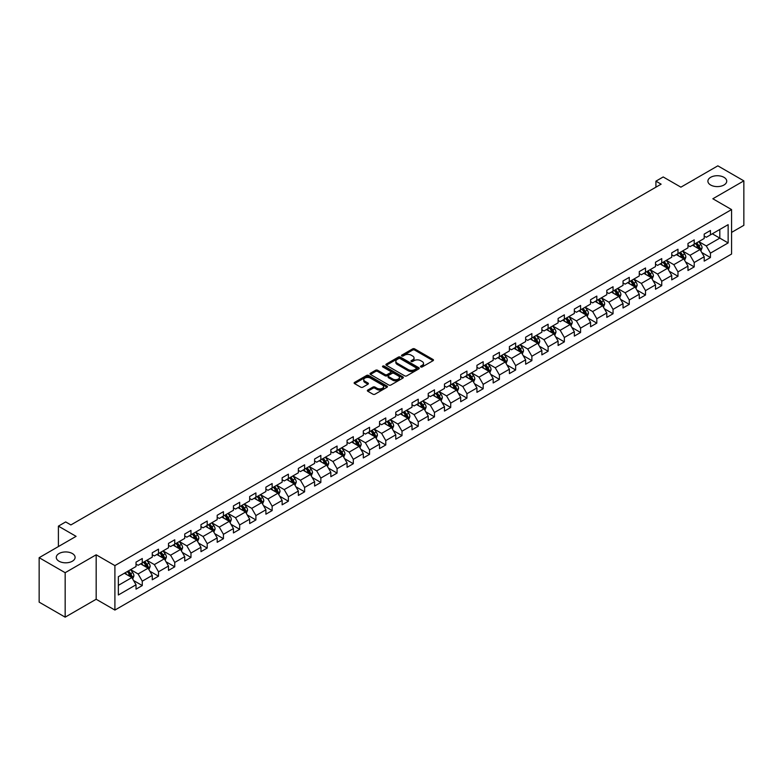 <?xml version="1.0" encoding="UTF-8"?>
<svg xmlns="http://www.w3.org/2000/svg" width="783" height="783" viewBox="0 0 783 783"><rect width="100%" height="100%" fill="white"/><g stroke="black" fill="none" stroke-linecap="round" stroke-linejoin="round"><path stroke-width="1.17" d="M420.774 366.943A1.008 0.587 0 0 0 422.203 366.943L433.058 360.679A1.449 0.832 0 0 0 433.479 360.092A1.449 0.832 0 0 0 433.058 359.495L414.667 348.885A1.449 0.832 0 0 0 412.621 348.885L401.767 355.149A1.008 0.587 0 0 0 403.206 355.971L404.605 355.169A4.62 2.672 0 0 1 411.144 355.169L412.68 356.05A4.62 2.672 0 0 1 414.031 357.939A4.62 2.672 0 0 1 412.68 359.828L411.271 360.63A1.008 0.587 0 0 0 412.7 361.462L414.109 360.65A4.62 2.672 0 0 1 420.647 360.65L422.174 361.531A4.62 2.672 0 0 1 423.525 363.42A4.62 2.672 0 0 1 422.174 365.309L420.774 366.121A1.008 0.587 0 0 0 420.774 366.943L420.774 366.121M72.349 553.532A9.416 5.442 0 0 0 62.082 552.358A9.416 5.442 0 0 0 56.268 557.379A9.416 5.442 0 0 0 59.028 561.225A9.416 5.442 0 0 0 69.286 562.4A9.416 5.442 0 0 0 75.099 557.379A9.416 5.442 0 0 0 72.349 553.532M723.972 177.32A9.416 5.442 0 0 0 713.714 176.136A9.416 5.442 0 0 0 707.901 181.167A9.416 5.442 0 0 0 710.651 185.013A9.416 5.442 0 0 0 720.918 186.188A9.416 5.442 0 0 0 726.732 181.167A9.416 5.442 0 0 0 723.972 177.32M367.785 390.051A1.449 0.832 0 0 0 367.364 390.639A1.449 0.832 0 0 0 367.785 391.226L372.943 394.201A1.449 0.832 0 0 0 374.988 394.201L387.037 387.242A1.449 0.832 0 0 0 387.458 386.655A1.449 0.832 0 0 0 387.037 386.068L368.656 375.449A1.449 0.832 0 0 0 366.61 375.449L354.552 382.407A1.449 0.832 0 0 0 354.131 383.004A1.449 0.832 0 0 0 354.552 383.592L360.787 387.184A1.449 0.832 0 0 0 362.832 387.184L367.99 384.208A1.449 0.832 0 0 0 368.411 383.621A1.449 0.832 0 0 0 367.99 383.034L364.898 381.243A3.866 2.232 0 0 1 363.762 379.667A3.866 2.232 0 0 1 366.15 377.612A3.866 2.232 0 0 1 370.359 378.091L382.466 385.079A3.866 2.232 0 0 1 383.601 386.655A3.866 2.232 0 0 1 381.213 388.72A3.866 2.232 0 0 1 377.005 388.231L374.988 387.066A1.449 0.832 0 0 0 372.943 387.066L367.785 390.051L367.785 391.226M731.567 232.414L743.85 225.318L743.85 180.863L717.835 165.839L680.897 187.166L663.201 176.958L655.919 181.167L661.126 184.171L70.891 524.933L65.684 521.928L58.402 526.137L58.402 546.563M65.165 572.696L65.165 617.161L96.172 599.249L96.172 554.795L65.165 572.696L39.15 557.682L76.088 536.345L58.402 526.137M96.172 554.795L114.905 565.61L731.567 209.58L731.567 254.044L114.905 610.065L114.905 565.61M743.85 180.863L712.843 198.765L731.567 209.58M404.713 375.86A1.449 0.832 0 0 0 406.749 375.86L418.807 368.91A1.449 0.832 0 0 0 419.228 368.313A1.449 0.832 0 0 0 418.807 367.726L400.416 357.107A1.449 0.832 0 0 0 398.371 357.107L386.322 364.066A1.449 0.832 0 0 0 385.902 364.663A1.449 0.832 0 0 0 386.322 365.25L404.713 375.86M383.2 367.158A1.008 0.587 0 0 1 384.228 367.305L402.902 378.091L390.864 385.03A1.449 0.832 0 0 1 388.828 385.03L370.437 374.421L375.595 371.465L375.595 370.261L370.437 373.237A1.449 0.832 0 0 0 370.016 373.834A1.449 0.832 0 0 0 370.437 374.421L370.437 373.237M375.595 371.465A1.449 0.832 0 0 1 377.641 371.465L377.641 370.261A1.449 0.832 0 0 0 375.595 370.261M377.641 370.261L385.099 374.568A1.449 0.832 0 0 0 387.145 374.568L390.56 372.591A1.449 0.832 0 0 0 390.981 372.003A1.449 0.832 0 0 0 390.56 371.416L382.799 366.933A1.008 0.587 0 0 1 384.228 366.101L402.922 376.897A1.449 0.832 0 0 1 403.343 377.484A1.449 0.832 0 0 1 402.922 378.072L402.922 376.897M65.165 617.161L39.15 602.137L39.15 557.682M133.59 580.536L142.271 585.557L142.271 581.172L152.264 575.397L152.264 579.792L158.509 576.18L158.509 571.796L168.502 566.031L168.502 570.415L174.746 566.814L174.746 562.429L184.729 556.654L184.729 561.039L190.974 557.437L190.974 553.052L200.967 547.288L200.967 551.672L207.211 548.071L207.211 543.676L217.194 537.911L217.194 542.296L223.439 538.694L223.439 534.309L233.432 528.545L233.432 532.929L239.676 529.318L239.676 524.933L249.669 519.168L249.669 523.553L255.904 519.951L255.904 515.566L265.897 509.792L265.897 514.186L272.141 510.575L272.141 506.19L282.134 500.425L282.134 504.81L288.379 501.208L288.379 496.823L298.362 491.049L298.362 495.433L304.607 491.832L304.607 487.447L314.6 481.682L314.6 486.067L320.844 482.455L320.844 478.07L330.837 472.306L330.837 476.69L337.072 473.089L337.072 468.704L347.065 462.929L347.065 467.324L353.309 463.712L353.309 459.327L363.302 453.563L363.302 457.947L369.547 454.346L369.547 449.961L379.53 444.186L379.53 448.571L385.774 444.969L385.774 440.584L395.767 434.819L395.767 439.204L402.012 435.602L402.012 431.208L412.005 425.443L412.005 429.828L418.239 426.226L418.239 421.841L428.232 416.076L428.232 420.461L434.477 416.85L434.477 412.465L444.47 406.7L444.47 411.085L450.714 407.483L450.714 403.098L460.698 397.324L460.698 401.718L466.942 398.107L466.942 393.722L476.935 387.957L476.935 392.342L483.18 388.74L483.18 384.355L493.163 378.581L493.163 382.965L499.407 379.364L499.407 374.979L509.4 369.214L509.4 373.599L515.645 369.987L515.645 365.602L525.638 359.837L525.638 364.222L531.882 360.62L531.882 356.236L541.865 350.471L541.865 354.856L548.11 351.244L548.11 346.859L558.103 341.094L558.103 345.479L564.347 341.877L564.347 337.493L574.33 331.718L574.33 336.103L580.575 332.501L580.575 328.116L590.568 322.351L590.568 326.736L596.812 323.134L596.812 318.74L606.805 312.975L606.805 317.36L613.05 313.758L613.05 309.373L623.033 303.608L623.033 307.993L629.278 304.381L629.278 299.997L639.271 294.232L639.271 298.617L645.515 295.015L645.515 290.63L655.498 284.855L655.498 289.25L661.743 285.638L661.743 281.254L671.736 275.489L671.736 279.874L677.98 276.272L677.98 271.887L687.973 266.112L687.973 270.497L694.218 266.895L694.218 262.511L704.201 256.746L704.201 261.131L710.445 257.529L710.445 253.134L728.141 242.926L728.141 224.662L719.812 229.468L719.812 238.12L728.141 242.926M142.271 585.557L136.027 589.159L136.027 584.774L118.341 594.992L118.341 576.719L136.027 566.51L136.027 562.125L142.271 558.524L142.271 562.908L152.264 557.134L152.264 552.749L158.509 549.147L158.509 553.532L168.502 547.767L168.502 543.382L174.746 539.771L174.746 544.165L184.729 538.391L184.729 534.006L190.974 530.404L190.974 534.789L200.967 529.024L200.967 524.639L207.211 521.028L207.211 525.413L217.194 519.648L217.194 515.263L223.439 511.661L223.439 516.046L233.432 510.271L233.432 505.887L239.676 502.285L239.676 506.67L249.669 500.905L249.669 496.52L255.904 492.908L255.904 497.303L265.897 491.528L265.897 487.143L272.141 483.542L272.141 487.926L282.134 482.162L282.134 477.777L288.379 474.165L288.379 478.55L298.362 472.785L298.362 468.4L304.607 464.799L304.607 469.183L314.6 463.419L314.6 459.024L320.844 455.422L320.844 459.807L330.837 454.042L330.837 449.657L337.072 446.056L337.072 450.44L347.065 444.666L347.065 440.281L353.309 436.679L353.309 441.064L363.302 435.299L363.302 430.914L369.547 427.303L369.547 431.697L379.53 425.923L379.53 421.538L385.774 417.936L385.774 422.321L395.767 416.556L395.767 412.171L402.012 408.56L402.012 412.944L412.005 407.18L412.005 402.795L418.239 399.193L418.239 403.578L428.232 397.813L428.232 393.418L434.477 389.817L434.477 394.201L444.47 388.437L444.47 384.052L450.714 380.45L450.714 384.835L460.698 379.06L460.698 374.675L466.942 371.073L466.942 375.458L476.935 369.693L476.935 365.309L483.18 361.697L483.18 366.082L493.163 360.317L493.163 355.932L499.407 352.33L499.407 356.715L509.4 350.95L509.4 346.566L515.645 342.954L515.645 347.339L525.638 341.574L525.638 337.189L531.882 333.587L531.882 337.972L541.865 332.198L541.865 327.813L548.11 324.211L548.11 328.596L558.103 322.831L558.103 318.446L564.347 314.835L564.347 319.229L574.33 313.454L574.33 309.07L580.575 305.468L580.575 309.853L590.568 304.088L590.568 299.703L596.812 296.091L596.812 300.476L606.805 294.711L606.805 290.327L613.05 286.725L613.05 291.11L623.033 285.345L623.033 280.95L629.278 277.348L629.278 281.733L639.271 275.968L639.271 271.584L645.515 267.982L645.515 272.367L655.498 266.592L655.498 262.207L661.743 258.605L661.743 262.99L671.736 257.225L671.736 252.84L677.98 249.229L677.98 253.623L687.973 247.849L687.973 243.464L694.218 239.862L694.218 244.247L704.201 238.482L704.201 234.097L710.445 230.486L710.445 234.871L728.141 224.662M140.607 563.868L148.104 568.194L138.111 573.959L130.624 569.633M136.027 564.103L138.111 565.306L142.271 562.908M138.111 573.959L142.271 581.172M148.104 568.194L152.264 575.397M156.845 554.491L164.332 558.817L154.349 564.592L146.852 560.266M152.264 554.736L154.349 555.94L158.509 553.532M154.349 564.592L158.509 571.796M164.332 558.817L168.502 566.031M173.072 545.125L180.57 549.451L170.577 555.216L163.089 550.889M168.502 545.36L170.577 546.563L174.746 544.165M170.577 555.216L174.746 562.429M180.57 549.451L184.729 556.654M189.31 535.748L196.807 540.074L186.814 545.839L179.317 541.513M184.729 535.993L186.814 537.187L190.974 534.789M186.814 545.839L190.974 553.052M196.807 540.074L200.967 547.288M205.547 526.382L213.035 530.708L203.042 536.472L195.554 532.146M200.967 526.616L203.042 527.82L207.211 525.413M203.042 536.472L207.211 543.676M213.035 530.708L217.194 537.911M221.775 517.005L229.272 521.331L219.279 527.096L211.782 522.77M217.194 517.25L219.279 518.444L223.439 516.046M219.279 527.096L223.439 534.309M229.272 521.331L233.432 528.545M238.012 507.629L245.5 511.955L235.517 517.729L228.019 513.403M233.432 507.873L235.517 509.077L239.676 506.67M235.517 517.729L239.676 524.933M245.5 511.955L249.669 519.168M254.24 498.262L261.737 502.588L251.744 508.353L244.257 504.027M249.669 498.497L251.744 499.701L255.904 497.303M251.744 508.353L255.904 515.566M261.737 502.588L265.897 509.792M270.478 488.886L277.965 493.212L267.982 498.977L260.485 494.66M265.897 489.13L267.982 490.334L272.141 487.926M267.982 498.977L272.141 506.19M277.965 493.212L282.134 500.425M286.715 479.519L294.202 483.845L284.209 489.61L276.722 485.284M282.134 479.754L284.209 480.958L288.379 478.55M284.209 489.61L288.379 496.823M294.202 483.845L298.362 491.049M302.943 470.143L310.44 474.469L300.447 480.233L292.95 475.907M298.362 470.387L300.447 471.581L304.607 469.183M300.447 480.233L304.607 487.447M310.44 474.469L314.6 481.682M319.18 460.776L326.668 465.092L316.684 470.867L309.187 466.541M314.6 461.011L316.684 462.215L320.844 459.807M316.684 470.867L320.844 478.07M326.668 465.092L330.837 472.306M335.408 451.399L342.905 455.726L332.912 461.49L325.425 457.164M330.837 451.634L332.912 452.838L337.072 450.44M332.912 461.49L337.072 468.704M342.905 455.726L347.065 462.929M351.645 442.023L359.133 446.349L349.149 452.124L341.652 447.798M347.065 442.268L349.149 443.472L353.309 441.064M349.149 452.124L353.309 459.327M359.133 446.349L363.302 453.563M367.883 432.656L375.37 436.983L365.377 442.747L357.89 438.421M363.302 432.891L365.377 434.095L369.547 431.697M365.377 442.747L369.547 449.961M375.37 436.983L379.53 444.186M384.11 423.28L391.608 427.606L381.615 433.371L374.117 429.045M379.53 423.525L381.615 424.719L385.774 422.321M381.615 433.371L385.774 440.584M391.608 427.606L395.767 434.819M400.348 413.913L407.835 418.239L397.852 424.004L390.355 419.678M395.767 414.148L397.852 415.352L402.012 412.944M397.852 424.004L402.012 431.208M407.835 418.239L412.005 425.443M416.576 404.537L424.073 408.863L414.08 414.628L406.592 410.302M412.005 404.782L414.08 405.976L418.239 403.578M414.08 414.628L418.239 421.841M424.073 408.863L428.232 416.076M432.813 395.161L440.3 399.487L430.317 405.261L422.82 400.935M428.232 395.405L430.317 396.609L434.477 394.201M430.317 405.261L434.477 412.465M440.3 399.487L444.47 406.7M449.041 385.794L456.538 390.12L446.545 395.885L439.057 391.559M444.47 386.029L446.545 387.233L450.714 384.835M446.545 395.885L450.714 403.098M456.538 390.12L460.698 397.324M465.278 376.417L472.775 380.744L462.782 386.518L455.285 382.192M460.698 376.662L462.782 377.866L466.942 375.458M462.782 386.518L466.942 393.722M472.775 380.744L476.935 387.957M481.516 367.051L489.003 371.377L479.02 377.142L471.523 372.816M476.935 367.286L479.02 368.49L483.18 366.082M479.02 377.142L483.18 384.355M489.003 371.377L493.163 378.581M497.743 357.674L505.241 362L495.248 367.765L487.76 363.439M493.163 357.919L495.248 359.113L499.407 356.715M495.248 367.765L499.407 374.979M505.241 362L509.4 369.214M513.981 348.308L521.468 352.634L511.485 358.399L503.988 354.073M509.4 348.543L511.485 349.747L515.645 347.339M511.485 358.399L515.645 365.602M521.468 352.634L525.638 359.837M530.208 338.931L537.706 343.257L527.713 349.022L520.225 344.696M525.638 339.176L527.713 340.37L531.882 337.972M527.713 349.022L531.882 356.236M537.706 343.257L541.865 350.471M546.446 329.555L553.943 333.881L543.95 339.656L536.453 335.33M541.865 329.8L543.95 331.003L548.11 328.596M543.95 339.656L548.11 346.859M553.943 333.881L558.103 341.094M562.683 320.188L570.171 324.514L560.178 330.279L552.69 325.953M558.103 320.423L560.178 321.627L564.347 319.229M560.178 330.279L564.347 337.493M570.171 324.514L574.33 331.718M578.911 310.812L586.408 315.138L576.415 320.903L568.928 316.577M574.33 311.057L576.415 312.26L580.575 309.853M576.415 320.903L580.575 328.116M586.408 315.138L590.568 322.351M595.149 301.445L602.636 305.771L592.653 311.536L585.155 307.21M590.568 301.68L592.653 302.884L596.812 300.476M592.653 311.536L596.812 318.74M602.636 305.771L606.805 312.975M611.376 292.069L618.873 296.395L608.88 302.16L601.393 297.834M606.805 292.313L608.88 293.508L613.05 291.11M608.88 302.16L613.05 309.373M618.873 296.395L623.033 303.608M627.614 282.692L635.111 287.018L625.118 292.793L617.621 288.467M623.033 282.937L625.118 284.141L629.278 281.733M625.118 292.793L629.278 299.997M635.111 287.018L639.271 294.232M643.851 273.326L651.339 277.652L641.346 283.417L633.858 279.091M639.271 273.561L641.346 274.764L645.515 272.367M641.346 283.417L645.515 290.63M651.339 277.652L655.498 284.855M660.079 263.949L667.576 268.275L657.583 274.05L650.096 269.724M655.498 264.194L657.583 265.398L661.743 262.99M657.583 274.05L661.743 281.254M667.576 268.275L671.736 275.489M676.316 254.583L683.804 258.909L673.82 264.674L666.323 260.348M671.736 254.818L673.82 256.021L677.98 253.623M673.82 264.674L677.98 271.887M683.804 258.909L687.973 266.112M692.544 245.206L700.041 249.532L690.048 255.297L682.561 250.971M687.973 245.451L690.048 246.645L694.218 244.247M690.048 255.297L694.218 262.511M700.041 249.532L704.201 256.746M712.315 233.794L719.812 238.12L706.286 245.931L698.788 241.604M704.201 236.075L706.286 237.278L710.445 234.871M706.286 245.931L710.445 253.134M96.172 599.249L114.905 610.065M655.919 181.167L655.919 187.166M118.341 585.371L131.867 577.56L124.38 573.234M131.867 577.56L136.027 584.774M701.754 252.508L710.445 257.529M685.526 261.884L694.218 266.895M669.289 271.251L677.98 276.272M653.061 280.627L661.743 285.638M636.824 289.994L645.515 295.015M620.586 299.37L629.278 304.381M604.359 308.737L613.05 313.758M588.121 318.113L596.812 323.134M571.893 327.49L580.575 332.501M555.656 336.856L564.347 341.877M539.418 346.233L548.11 351.244M523.191 355.599L531.882 360.62M506.953 364.976L515.645 369.987M490.726 374.352L499.407 379.364M474.488 383.719L483.18 388.74M458.251 393.095L466.942 398.107M442.023 402.462L450.714 407.483M425.786 411.838L434.477 416.85M409.558 421.205L418.239 426.226M393.32 430.581L402.012 435.602M377.083 439.958L385.774 444.969M360.855 449.325L369.547 454.346M344.618 458.701L353.309 463.712M328.39 468.068L337.072 473.089M312.153 477.444L320.844 482.455M295.925 486.811L304.607 491.832M279.688 496.187L288.379 501.208M263.45 505.564L272.141 510.575M247.222 514.93L255.904 519.951M230.985 524.307L239.676 529.318M214.757 533.673L223.439 538.694M198.52 543.05L207.211 548.071M182.282 552.426L190.974 557.437M166.055 561.793L174.746 566.814M149.817 571.169L158.509 576.18M421.176 367.09L422.174 366.513A4.62 2.672 0 0 0 423.525 364.624L423.525 363.42M414.031 357.939L414.031 359.143A4.62 2.672 0 0 1 412.68 361.022L411.672 361.599M433.058 359.495L433.058 360.679L414.667 350.089A1.449 0.832 0 0 0 412.621 350.089L402.178 356.118M418.788 368.92L400.416 358.311A1.449 0.832 0 0 0 398.371 358.311L386.342 365.26M416.253 368.724A1.008 0.587 0 0 0 416.253 367.902L400.113 358.585A1.008 0.587 0 0 0 398.684 358.585L397.196 359.436A4.62 2.672 0 0 0 395.846 361.325A4.62 2.672 0 0 0 397.196 363.214L408.237 369.586A4.62 2.672 0 0 0 414.765 369.586L416.253 368.724L416.253 369.928A1.008 0.587 0 0 0 416.546 369.517L416.546 368.313M395.846 361.325L395.846 362.529A4.62 2.672 0 0 0 397.196 364.418L397.196 363.214M416.253 369.928L414.765 370.79A4.62 2.672 0 0 1 408.237 370.79L397.196 364.418M377.641 371.465L385.099 375.771A1.449 0.832 0 0 0 387.145 375.771L390.56 373.794A1.449 0.832 0 0 0 390.981 373.207L390.981 372.003M392.831 379.031A3.866 2.232 0 0 0 397.05 379.52A3.866 2.232 0 0 0 399.428 377.455A3.866 2.232 0 0 0 398.302 375.879L394.035 373.413A1.449 0.832 0 0 0 391.989 373.413L388.574 375.39A1.449 0.832 0 0 0 388.143 375.987A1.449 0.832 0 0 0 388.574 376.574L392.831 379.031L392.831 380.235A3.866 2.232 0 0 0 397.05 380.724A3.866 2.232 0 0 0 399.428 378.659L399.428 377.455M388.143 375.987L388.143 377.181A1.449 0.832 0 0 0 388.574 377.778L388.574 376.574M392.831 380.235L388.574 377.778M383.601 386.655L383.601 387.859A3.866 2.232 0 0 1 381.213 389.914A3.866 2.232 0 0 1 377.005 389.435L374.988 388.27A1.449 0.832 0 0 0 372.943 388.27L367.804 391.236M363.762 379.667L363.762 380.871A3.866 2.232 0 0 0 364.898 382.447L364.898 381.243M367.971 384.218L364.898 382.447M387.017 387.252L368.656 376.652A1.449 0.832 0 0 0 366.61 376.652L354.572 383.601M700.863 250.961L702.097 247.839A3.895 2.251 -120 0 0 700.854 244.521L698.71 241.653M694.961 246.606L693.503 244.658M695.48 243.513L697.633 246.381A3.895 2.251 60 0 1 698.749 248.73L699.992 248.005A3.895 2.251 -120 0 0 698.876 245.656L696.733 242.789M695.754 243.356L698.133 246.537A1.987 1.145 60 0 1 698.495 247.144L699.992 248.005M684.626 260.328L685.869 257.216A3.895 2.251 -120 0 0 684.626 253.888L682.473 251.02M678.734 255.972L677.275 254.025M679.253 252.889L681.396 255.757A3.895 2.251 60 0 1 682.512 258.096L683.765 257.382A3.895 2.251 -120 0 0 682.649 255.033L680.496 252.165M679.517 252.733L681.905 255.914A1.987 1.145 60 0 1 682.267 256.511L683.765 257.382M668.398 269.704L669.631 266.582A3.895 2.251 -120 0 0 668.388 263.264L666.245 260.396M662.496 265.349L661.038 263.401M663.015 262.256L665.159 265.124A3.895 2.251 60 0 1 666.284 267.473L667.527 266.749A3.895 2.251 -120 0 0 666.411 264.4L664.268 261.542M663.289 262.099L665.667 265.28A1.987 1.145 60 0 1 666.03 265.887L667.527 266.749M652.161 279.071L653.404 275.959A3.895 2.251 -120 0 0 652.151 272.631L650.007 269.773M646.259 274.716L644.8 272.768M646.778 271.632L648.931 274.5A3.895 2.251 60 0 1 650.047 276.839L651.29 276.125A3.895 2.251 -120 0 0 650.174 273.776L648.03 270.908M647.052 271.476L649.44 274.657A1.987 1.145 60 0 1 649.802 275.254L651.29 276.125M635.933 288.447L637.166 285.325A3.895 2.251 -120 0 0 635.923 282.007L633.77 279.139M630.031 284.092L628.573 282.144M630.55 280.999L632.693 283.867A3.895 2.251 60 0 1 633.809 286.216L635.062 285.492A3.895 2.251 -120 0 0 633.946 283.152L631.793 280.285M630.824 280.843L633.202 284.023A1.987 1.145 60 0 1 633.564 284.63L635.062 285.492M619.696 297.824L620.929 294.702A3.895 2.251 -120 0 0 619.686 291.384L617.542 288.516M613.794 293.468L612.335 291.521M614.312 290.376L616.466 293.243A3.895 2.251 60 0 1 617.581 295.592L618.824 294.868A3.895 2.251 -120 0 0 617.709 292.519L615.565 289.651M614.586 290.219L616.965 293.4A1.987 1.145 60 0 1 617.327 294.007L618.824 294.868M603.458 307.19L604.701 304.068A3.895 2.251 -120 0 0 603.458 300.75L601.305 297.883M597.566 302.835L596.108 300.887M598.085 299.752L600.228 302.61A3.895 2.251 60 0 1 601.344 304.959L602.597 304.235A3.895 2.251 -120 0 0 601.481 301.895L599.328 299.028M598.349 299.595L600.737 302.767A1.987 1.145 60 0 1 601.099 303.373L602.597 304.235M587.23 316.567L588.464 313.445A3.895 2.251 -120 0 0 587.221 310.127L585.077 307.259M581.329 312.211L579.87 310.264M581.847 309.119L583.991 311.986A3.895 2.251 60 0 1 585.116 314.335L586.359 313.611A3.895 2.251 -120 0 0 585.244 311.262L583.1 308.394M582.121 308.962L584.5 312.143A1.987 1.145 60 0 1 584.862 312.75L586.359 313.611M570.993 325.934L572.236 322.821A3.895 2.251 -120 0 0 570.983 319.493L568.84 316.626M565.101 321.578L563.633 319.63M565.61 318.495L567.763 321.363A3.895 2.251 60 0 1 568.879 323.702L570.132 322.988A3.895 2.251 -120 0 0 569.006 320.639L566.863 317.771M565.884 318.338L568.272 321.519A1.987 1.145 60 0 1 568.634 322.116L570.132 322.988M554.765 335.31L555.999 332.188A3.895 2.251 -120 0 0 554.755 328.87L552.602 326.002M548.863 330.955L547.405 329.007M549.382 327.862L551.526 330.729A3.895 2.251 60 0 1 552.641 333.078L553.894 332.354A3.895 2.251 -120 0 0 552.778 330.015L550.625 327.147M549.656 327.705L552.035 330.886A1.987 1.145 60 0 1 552.397 331.493L553.894 332.354M538.528 344.677L539.761 341.564A3.895 2.251 -120 0 0 538.518 338.246L536.375 335.378M532.626 340.321L531.168 338.373M533.145 337.238L535.298 340.106A3.895 2.251 60 0 1 536.414 342.445L537.657 341.731A3.895 2.251 -120 0 0 536.541 339.382L534.398 336.514M533.419 337.082L535.797 340.262A1.987 1.145 60 0 1 536.159 340.859L537.657 341.731M522.29 354.053L523.533 350.931A3.895 2.251 -120 0 0 522.29 347.613L520.137 344.745M516.398 349.698L514.94 347.75M516.917 346.605L519.06 349.472A3.895 2.251 60 0 1 520.176 351.821L521.429 351.097A3.895 2.251 -120 0 0 520.313 348.758L518.16 345.89M517.181 346.448L519.569 349.629A1.987 1.145 60 0 1 519.932 350.236L521.429 351.097M506.063 363.429L507.296 360.307A3.895 2.251 -120 0 0 506.053 356.989L503.909 354.122M500.161 359.074L498.702 357.126M500.68 355.981L502.833 358.849A3.895 2.251 60 0 1 503.949 361.198L505.192 360.474A3.895 2.251 -120 0 0 504.076 358.125L501.932 355.257M500.954 355.825L503.332 359.006A1.987 1.145 60 0 1 503.694 359.612L505.192 360.474M489.825 372.796L491.068 369.684A3.895 2.251 -120 0 0 489.825 366.356L487.672 363.488M483.933 368.441L482.465 366.493M484.442 365.358L486.595 368.225A3.895 2.251 60 0 1 487.711 370.565L488.964 369.85A3.895 2.251 -120 0 0 487.848 367.501L485.695 364.633M484.716 365.201L487.104 368.382A1.987 1.145 60 0 1 487.466 368.979L488.964 369.85M473.598 382.173L474.831 379.05A3.895 2.251 -120 0 0 473.588 375.732L471.435 372.865M467.696 377.817L466.237 375.869M468.214 374.724L470.358 377.592A3.895 2.251 60 0 1 471.474 379.941L472.726 379.217A3.895 2.251 -120 0 0 471.611 376.868L469.457 374.01M468.488 374.568L470.867 377.749A1.987 1.145 60 0 1 471.229 378.355L472.726 379.217M457.36 391.539L458.593 388.427A3.895 2.251 -120 0 0 457.35 385.099L455.207 382.231M451.458 387.184L450 385.236M451.977 384.101L454.13 386.968A3.895 2.251 60 0 1 455.246 389.308L456.489 388.593A3.895 2.251 -120 0 0 455.373 386.244L453.23 383.376M452.251 383.944L454.629 387.125A1.987 1.145 60 0 1 454.992 387.722L456.489 388.593M441.123 400.916L442.366 397.793A3.895 2.251 -120 0 0 441.123 394.475L438.969 391.608M435.231 396.56L433.772 394.612M435.749 393.467L437.893 396.335A3.895 2.251 60 0 1 439.009 398.684L440.261 397.96A3.895 2.251 -120 0 0 439.146 395.621L436.992 392.753M436.014 393.311L438.402 396.492A1.987 1.145 60 0 1 438.764 397.098L440.261 397.96M424.895 410.282L426.128 407.17A3.895 2.251 -120 0 0 424.885 403.852L422.742 400.984M418.993 405.937L417.535 403.989M419.512 402.844L421.665 405.711A3.895 2.251 60 0 1 422.781 408.06L424.024 407.336A3.895 2.251 -120 0 0 422.908 404.987L420.765 402.119M419.786 402.687L422.164 405.868A1.987 1.145 60 0 1 422.526 406.475L424.024 407.336M408.657 419.659L409.901 416.536A3.895 2.251 -120 0 0 408.657 413.218L406.504 410.351M402.765 415.303L401.297 413.355M403.284 412.22L405.428 415.078A3.895 2.251 60 0 1 406.543 417.427L407.796 416.703A3.895 2.251 -120 0 0 406.68 414.364L404.527 411.496M403.548 412.054L405.937 415.235A1.987 1.145 60 0 1 406.299 415.842L407.796 416.703M392.43 429.035L393.663 425.913A3.895 2.251 -120 0 0 392.42 422.595L390.277 419.727M386.528 424.68L385.07 422.732M387.047 421.587L389.19 424.455A3.895 2.251 60 0 1 390.306 426.804L391.559 426.079A3.895 2.251 -120 0 0 390.443 423.73L388.29 420.863M387.321 421.43L389.699 424.611A1.987 1.145 60 0 1 390.061 425.218L391.559 426.079M376.192 438.402L377.435 435.289A3.895 2.251 -120 0 0 376.183 431.962L374.039 429.094M370.29 434.046L368.832 432.099M370.809 430.963L372.962 433.831A3.895 2.251 60 0 1 374.078 436.17L375.321 435.456A3.895 2.251 -120 0 0 374.205 433.107L372.062 430.239M371.083 430.807L373.471 433.988A1.987 1.145 60 0 1 373.824 434.585L375.321 435.456M359.955 447.778L361.198 444.656A3.895 2.251 -120 0 0 359.955 441.338L357.802 438.47M354.063 443.423L352.604 441.475M354.582 440.33L356.725 443.198A3.895 2.251 60 0 1 357.841 445.547L359.094 444.822A3.895 2.251 -120 0 0 357.978 442.483L355.825 439.615M354.846 440.173L357.234 443.354A1.987 1.145 60 0 1 357.596 443.961L359.094 444.822M343.727 457.145L344.96 454.032A3.895 2.251 -120 0 0 343.717 450.705L341.574 447.847M337.825 452.789L336.367 450.842M338.344 449.706L340.497 452.574A3.895 2.251 60 0 1 341.613 454.913L342.856 454.199A3.895 2.251 -120 0 0 341.74 451.85L339.597 448.982M338.618 449.55L340.996 452.731A1.987 1.145 60 0 1 341.359 453.328L342.856 454.199M327.49 466.521L328.733 463.399A3.895 2.251 -120 0 0 327.49 460.081L325.337 457.213M321.598 462.166L320.139 460.218M322.116 459.073L324.26 461.941A3.895 2.251 60 0 1 325.376 464.29L326.628 463.565A3.895 2.251 -120 0 0 325.513 461.226L323.359 458.358M322.381 458.916L324.769 462.097A1.987 1.145 60 0 1 325.131 462.704L326.628 463.565M311.262 475.898L312.495 472.775A3.895 2.251 -120 0 0 311.252 469.457L309.109 466.59M305.36 471.542L303.902 469.594M305.879 468.449L308.022 471.317A3.895 2.251 60 0 1 309.138 473.666L310.391 472.942A3.895 2.251 -120 0 0 309.275 470.593L307.132 467.725M306.153 468.293L308.531 471.474A1.987 1.145 60 0 1 308.894 472.08L310.391 472.942M295.025 485.264L296.268 482.152A3.895 2.251 -120 0 0 295.015 478.824L292.871 475.956M289.123 480.909L287.664 478.961M289.641 477.826L291.795 480.693A3.895 2.251 60 0 1 292.911 483.033L294.154 482.308A3.895 2.251 -120 0 0 293.038 479.969L290.894 477.101M289.916 477.669L292.304 480.85A1.987 1.145 60 0 1 292.656 481.447L294.154 482.308M278.787 494.641L280.03 491.518A3.895 2.251 -120 0 0 278.787 488.201L276.634 485.333M272.895 490.285L271.437 488.338M273.414 487.192L275.557 490.06A3.895 2.251 60 0 1 276.673 492.409L277.926 491.685A3.895 2.251 -120 0 0 276.81 489.336L274.657 486.468M273.688 487.036L276.066 490.217A1.987 1.145 60 0 1 276.428 490.824L277.926 491.685M262.559 504.007L263.793 500.895A3.895 2.251 -120 0 0 262.55 497.567L260.406 494.699M256.658 499.652L255.199 497.704M257.176 496.569L259.33 499.437A3.895 2.251 60 0 1 260.445 501.776L261.688 501.061A3.895 2.251 -120 0 0 260.573 498.712L258.429 495.845M257.45 496.412L259.829 499.593A1.987 1.145 60 0 1 260.191 500.19L261.688 501.061M246.322 513.384L247.565 510.262A3.895 2.251 -120 0 0 246.322 506.944L244.169 504.076M240.43 509.028L238.972 507.081M240.949 505.935L243.092 508.803A3.895 2.251 60 0 1 244.208 511.152L245.461 510.428A3.895 2.251 -120 0 0 244.345 508.089L242.192 505.221M241.213 505.779L243.601 508.96A1.987 1.145 60 0 1 243.963 509.567L245.461 510.428M230.094 522.75L231.328 519.638A3.895 2.251 -120 0 0 230.085 516.32L227.941 513.452M224.192 518.405L222.734 516.457M224.711 515.312L226.855 518.18A3.895 2.251 60 0 1 227.97 520.519L229.223 519.804A3.895 2.251 -120 0 0 228.107 517.455L225.964 514.588M224.985 515.155L227.364 518.336A1.987 1.145 60 0 1 227.726 518.933L229.223 519.804M213.857 532.127L215.1 529.005A3.895 2.251 -120 0 0 213.847 525.687L211.704 522.819M207.955 527.771L206.497 525.824M208.474 524.679L210.627 527.546A3.895 2.251 60 0 1 211.743 529.895L212.986 529.171A3.895 2.251 -120 0 0 211.87 526.832L209.727 523.964M208.748 524.522L211.136 527.703A1.987 1.145 60 0 1 211.488 528.31L212.986 529.171M197.619 541.503L198.862 538.381A3.895 2.251 -120 0 0 197.619 535.063L195.466 532.195M191.727 537.148L190.269 535.2M192.246 534.055L194.39 536.923A3.895 2.251 60 0 1 195.505 539.272L196.758 538.547A3.895 2.251 -120 0 0 195.642 536.198L193.489 533.331M192.52 533.898L194.898 537.079A1.987 1.145 60 0 1 195.261 537.686L196.758 538.547M181.392 550.87L182.625 547.757A3.895 2.251 -120 0 0 181.382 544.43L179.238 541.562M175.49 546.514L174.032 544.567M176.009 543.431L178.162 546.299A3.895 2.251 60 0 1 179.278 548.638L180.521 547.924A3.895 2.251 -120 0 0 179.405 545.575L177.261 542.707M176.283 543.275L178.661 546.456A1.987 1.145 60 0 1 179.023 547.053L180.521 547.924M165.154 560.246L166.397 557.124A3.895 2.251 -120 0 0 165.154 553.806L163.001 550.938M159.262 555.891L157.804 553.943M159.781 552.798L161.924 555.666A3.895 2.251 60 0 1 163.04 558.015L164.293 557.29A3.895 2.251 -120 0 0 163.177 554.941L161.024 552.084M160.045 552.641L162.433 555.822A1.987 1.145 60 0 1 162.795 556.429L164.293 557.29M148.927 569.613L150.16 566.5A3.895 2.251 -120 0 0 148.917 563.173L146.773 560.315M143.025 565.257L141.566 563.31M143.543 562.174L145.687 565.042A3.895 2.251 60 0 1 146.803 567.381L148.056 566.667A3.895 2.251 -120 0 0 146.94 564.318L144.796 561.45M143.818 562.018L146.196 565.199A1.987 1.145 60 0 1 146.558 565.796L148.056 566.667M132.689 578.989L133.932 575.867A3.895 2.251 -120 0 0 132.679 572.549L130.536 569.681M126.787 574.634L125.329 572.686M127.306 571.541L129.459 574.409A3.895 2.251 60 0 1 130.575 576.758L131.818 576.034A3.895 2.251 -120 0 0 130.702 573.694L128.559 570.827M127.58 571.384L129.968 574.565A1.987 1.145 60 0 1 130.321 575.172L131.818 576.034M58.402 540.887L58.402 538.733M422.174 366.513L422.174 365.309M411.271 361.462L411.271 360.63M412.68 361.022L412.68 359.828M401.767 355.971L401.767 355.149M412.621 350.089L412.621 348.885M414.667 350.089L414.667 348.885M386.322 365.25L386.322 364.066M398.371 358.311L398.371 357.107M400.416 358.311L400.416 357.107M418.807 368.91L418.807 367.726M408.237 370.79L408.237 369.586M414.765 370.79L414.765 369.586M385.099 375.771L385.099 374.568M387.145 375.771L387.145 374.568M390.56 373.794L390.56 372.591M384.228 367.305L384.228 366.101M372.943 388.27L372.943 387.066M374.988 388.27L374.988 387.066M377.005 389.435L377.005 388.231M367.99 384.208L367.99 383.034M354.552 383.592L354.552 382.407M366.61 376.652L366.61 375.449M368.656 376.652L368.656 375.449M387.037 387.242L387.037 386.068M699.659 249.307L702.077 247.917M698.876 245.656L700.854 244.521M696.107 247.262L697.633 246.381M683.422 258.684L685.839 257.284M682.649 255.033L684.626 253.888M679.869 256.638L681.396 255.757M667.185 268.06L669.612 266.66M666.411 264.4L668.388 263.264M663.641 266.005L665.159 265.124M650.957 277.427L653.374 276.027M650.174 273.776L652.151 272.631M647.404 275.381L648.931 274.5M634.719 286.803L637.137 285.404M633.946 283.152L635.923 282.007M631.167 284.748L632.693 283.867M618.492 296.17L620.909 294.78M617.709 292.519L619.686 291.384M614.939 294.124L616.466 293.243M602.254 305.546L604.672 304.147M601.481 301.895L603.458 300.75M598.701 303.491L600.228 302.61M586.017 314.913L588.444 313.523M585.244 311.262L587.221 310.127M582.474 312.867L583.991 311.986M569.789 324.289L572.207 322.89M569.006 320.639L570.983 319.493M566.236 322.244L567.763 321.363M553.552 333.666L555.969 332.266M552.778 330.015L554.755 328.87M549.999 331.61L551.526 330.729M537.324 343.032L539.741 341.633M536.541 339.382L538.518 338.246M533.771 340.987L535.298 340.106M521.087 352.409L523.504 351.009M520.313 348.758L522.29 347.613M517.534 350.353L519.06 349.472M504.849 361.775L507.276 360.386M504.076 358.125L506.053 356.989M501.306 359.73L502.833 358.849M488.621 371.152L491.039 369.752M487.848 367.501L489.825 366.356M485.069 369.106L486.595 368.225M472.384 380.528L474.801 379.129M471.611 376.868L473.588 375.732M468.831 378.473L470.358 377.592M456.156 389.895L458.574 388.495M455.373 386.244L457.35 385.099M452.603 387.849L454.13 386.968M439.919 399.271L442.336 397.872M439.146 395.621L441.123 394.475M436.366 397.216L437.893 396.335M423.681 408.638L426.109 407.248M422.908 404.987L424.885 403.852M420.138 406.592L421.665 405.711M407.454 418.014L409.871 416.615M406.68 414.364L408.657 413.218M403.901 415.959L405.428 415.078M391.216 427.381L393.634 425.991M390.443 423.73L392.42 422.595M387.673 425.335L389.19 424.455M374.988 436.757L377.406 435.358M374.205 433.107L376.183 431.962M371.436 434.712L372.962 433.831M358.751 446.134L361.169 444.734M357.978 442.483L359.955 441.338M355.198 444.078L356.725 443.198M342.523 455.5L344.941 454.101M341.74 451.85L343.717 450.705M338.97 453.455L340.497 452.574M326.286 464.877L328.703 463.477M325.513 461.226L327.49 460.081M322.733 462.822L324.26 461.941M310.048 474.244L312.476 472.854M309.275 470.593L311.252 469.457M306.505 472.198L308.022 471.317M293.821 483.62L296.238 482.22M293.038 479.969L295.015 478.824M290.268 481.565L291.795 480.693M277.583 492.996L280.001 491.597M276.81 489.336L278.787 488.201M274.03 490.941L275.557 490.06M261.356 502.363L263.773 500.963M260.573 498.712L262.55 497.567M257.803 500.317L259.33 499.437M245.118 511.739L247.536 510.34M244.345 508.089L246.322 506.944M241.565 509.684L243.092 508.803M228.881 521.106L231.308 519.716M228.107 517.455L230.085 516.32M225.338 519.06L226.855 518.18M212.653 530.482L215.071 529.083M211.87 526.832L213.847 525.687M209.1 528.427L210.627 527.546M196.416 539.849L198.833 538.459M195.642 536.198L197.619 535.063M192.863 537.804L194.39 536.923M180.188 549.226L182.605 547.826M179.405 545.575L181.382 544.43M176.635 547.18L178.162 546.299M163.95 558.602L166.368 557.202M163.177 554.941L165.154 553.806M160.398 556.547L161.924 555.666M147.713 567.969L150.14 566.569M146.94 564.318L148.917 563.173M144.17 565.923L145.687 565.042M131.485 577.345L133.903 575.945M130.702 573.694L132.679 572.549M127.932 575.29L129.459 574.409"/></g></svg>
